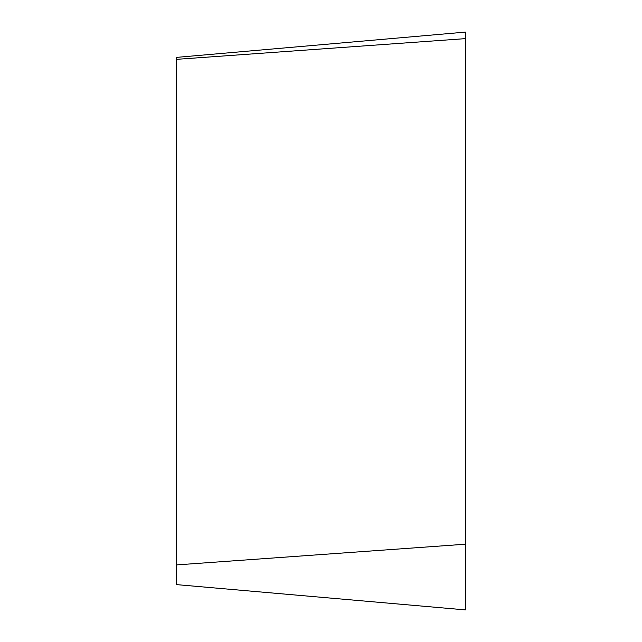 <?xml version="1.0" encoding="UTF-8"?>
<svg xmlns="http://www.w3.org/2000/svg" width="642" height="642" viewBox="0 0 642 642"><rect width="100%" height="100%" fill="white"/><g stroke="black" fill="none" stroke-linecap="round" stroke-linejoin="round"><path stroke-width="0.96" d="M176.55 584.621L176.55 57.379L465.45 32.1L465.45 609.9L176.55 584.621M176.55 59.337L465.45 38.632L465.45 544.207L176.55 564.912"/></g></svg>
